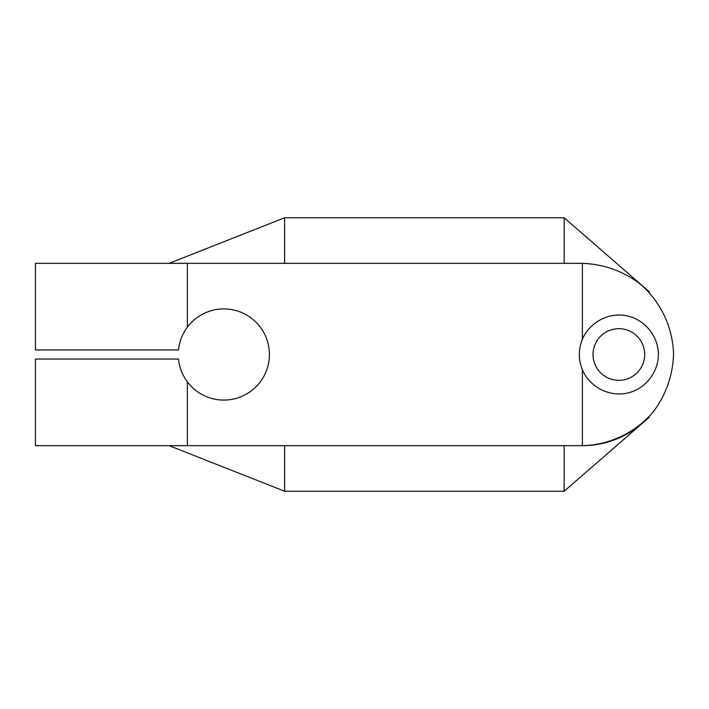 <?xml version="1.0" encoding="UTF-8"?>
<svg xmlns="http://www.w3.org/2000/svg" width="709" height="709" viewBox="0 0 709 709"><rect width="100%" height="100%" fill="white"/><g stroke="black" fill="none" stroke-linecap="round" stroke-linejoin="round"><path stroke-width="1.06" d="M564.16 263.34L564.16 217.76L284.61 217.76L284.61 263.34M582.39 339.31A39.5 39.5 0 0 0 582.39 369.69C589.392 386.644 608.632 396.889 626.605 393.238C644.596 389.702 658.422 372.837 658.36 354.5C658.422 336.163 644.596 319.298 626.605 315.762C608.632 312.111 589.392 322.356 582.39 339.31L582.39 263.34L187.38 263.34L187.38 327.15A45.58 45.58 0 0 1 254.513 320.787A45.58 45.58 0 0 1 254.513 388.213A45.58 45.58 0 0 1 187.38 381.85C182.355 375.052 179.386 367.457 178.491 359.055L35.45 359.055L35.45 445.66L582.39 445.66A91.16 91.16 0 0 0 649.24 416.475L649.24 417.273L564.16 491.24L284.61 491.24L169.15 445.66M187.38 327.15C182.355 333.948 179.386 341.543 178.491 349.945L35.45 349.945L35.45 263.34L187.38 263.34M564.16 445.66L564.16 491.24M187.38 381.85L187.38 445.66M582.39 369.69L582.39 445.66C609.829 445.057 636.088 432.419 653.663 411.335C666.114 394.426 672.744 375.486 673.55 354.5C672.947 327.062 660.309 300.802 639.226 283.228C622.325 270.776 603.377 264.147 582.39 263.34M564.16 217.76L649.24 291.727L649.24 292.525M284.61 445.66L284.61 491.24M169.15 263.34L284.61 217.76M593.025 354.5A25.825 25.825 0 0 0 618.86 380.325A25.825 25.825 0 0 0 644.685 354.5A25.825 25.825 0 0 0 618.86 328.675A25.825 25.825 0 0 0 593.025 354.5"/></g></svg>
